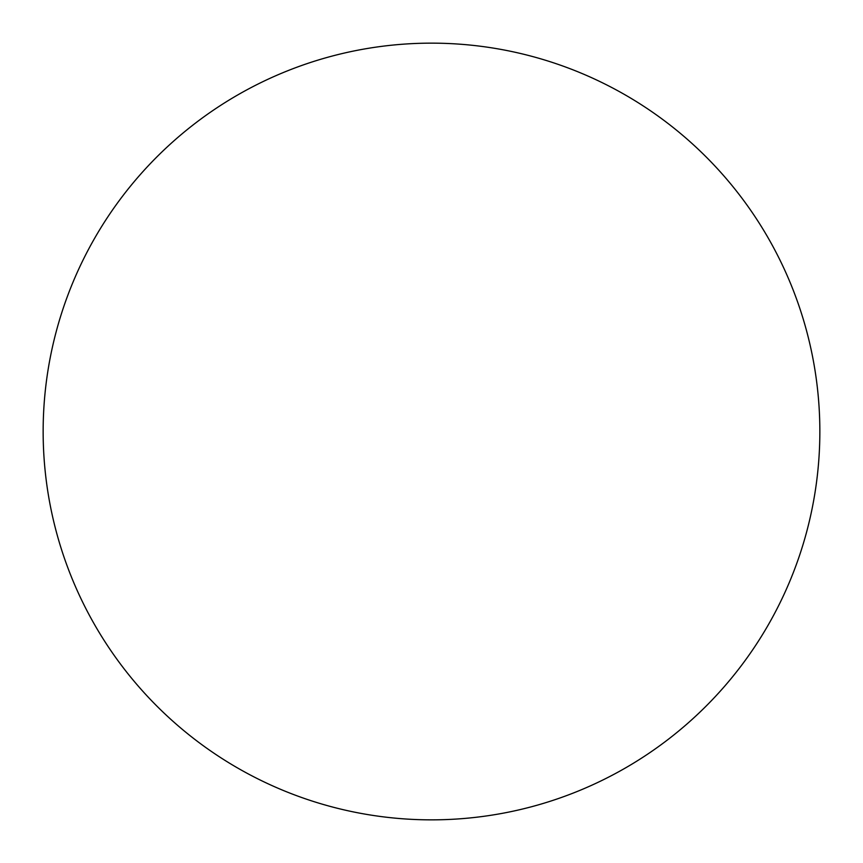 <?xml version="1.0" encoding="UTF-8"?>
<svg xmlns="http://www.w3.org/2000/svg" width="863" height="863" viewBox="0 0 863 863"><rect width="100%" height="100%" fill="white"/><g stroke="black" fill="none" stroke-linecap="round" stroke-linejoin="round"><path stroke-width="1.29" d="M819.85 431.5A388.35 388.35 0 0 0 237.325 95.178A388.35 388.35 0 0 0 237.325 767.822A388.35 388.35 0 0 0 819.85 431.5"/></g></svg>
